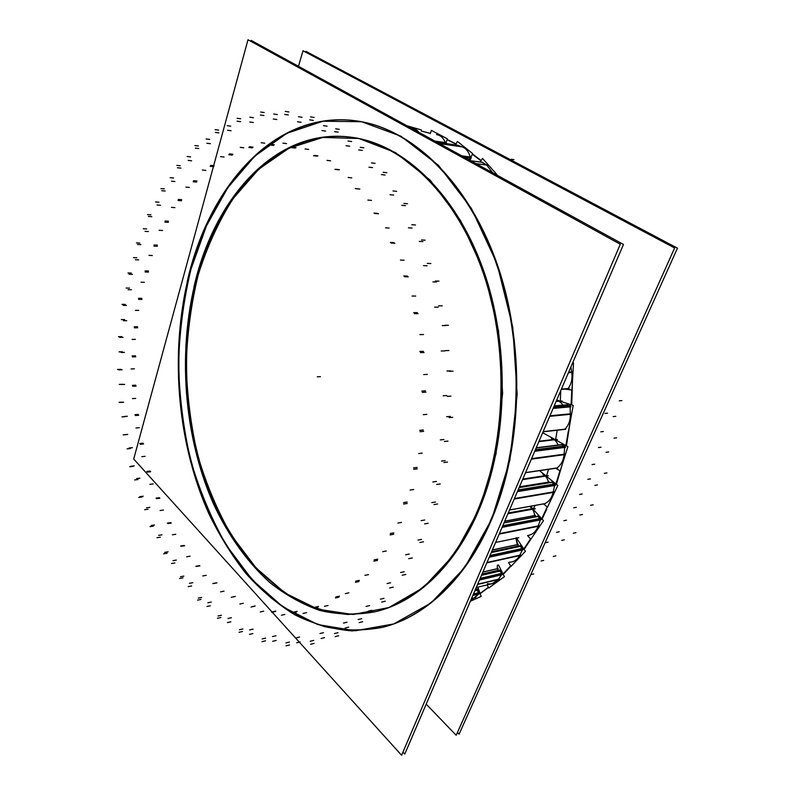 <?xml version="1.0" encoding="UTF-8"?>
<svg xmlns="http://www.w3.org/2000/svg" width="795" height="795" viewBox="0 0 795 795"><rect width="100%" height="100%" fill="white"/><g stroke="black" fill="none" stroke-linecap="round" stroke-linejoin="round"><path stroke-width="1.19" d="M546.821 509.019L542.081 519.105L546.821 509.019M530.831 539.239L524.124 549.345L530.831 539.239M510.887 566.159L503.235 574.338L510.887 566.159M488.488 587.525L480.17 593.656L488.488 587.525M556.381 484.284L562.154 464.717L556.381 484.284M566.408 445.836L569.965 423.268L566.408 445.836M571.704 404.923L572.489 380.855L571.704 404.923M497.561 175.437L496.537 174.403L497.561 175.437M481.134 160.511L472.478 154.001L481.134 160.511M456.141 143.945L447.148 139.542L456.141 143.945M430.373 133.341L421.29 131.026L430.373 133.341M546.702 475.41L522.802 479.067L546.702 475.41L548.56 469.308M375.936 611.564C416.123 602.143 455.664 566.06 479.375 508.909C508.562 439.555 510.082 342.566 482.297 266.931C454.442 191.198 402.25 144.054 352.344 137.386M351.728 137.306C279.78 127.985 220.235 192.917 198.174 275.09C177.573 350.794 184.659 439.933 217.423 509.714C227.32 529.172 238.709 546.9 251.598 562.9C265.272 577.726 280.138 590.039 296.207 599.847C312.833 608.016 330.144 612.895 348.121 614.495L375.329 611.713M357.909 121.108C410.965 128.889 466.516 179.6 495.981 260.8C525.376 341.88 523.249 445.538 491.747 519.195C466.526 578.969 425.116 616.751 383.081 627.215M382.763 627.295C363.007 631.031 343.599 630.803 324.529 626.619C305.906 620.398 288.347 611.037 271.85 598.526C248.04 577.895 227.956 550.856 212.255 519.513C177.027 445.061 169.246 350.138 191.009 269.127C214.441 180.664 278.906 109.7 357.571 121.059M533.713 508.363L508.234 512.994L533.713 508.363L535.085 505.431M560.296 400.938L556.182 401.286L560.296 400.938L560.753 390.623M555.685 439.238L539.03 441.245L555.685 439.238L557.206 430.224M528.437 535.333L528.784 535.264C533.147 534.24 536.257 531.219 538.135 526.211L540.312 519.96L538.135 526.211L499.24 533.962L538.135 526.211C536.198 531.368 532.968 534.409 528.437 535.333M502.768 525.733L540.014 518.559L540.342 519.831L538.116 516.452L540.014 518.559L502.768 525.733L540.948 518.38M537.132 516.194L538.046 516.382L537.132 516.194M504.666 521.311L534.638 515.657L535.035 516.571L534.638 515.657C534.25 511.712 532.67 508.691 529.877 506.594C532.67 508.691 534.25 511.712 534.638 515.657L535.572 515.478M512.785 561.697L511.851 561.906C515.16 561.101 517.744 558.955 519.592 555.476L522.414 549.971L519.592 555.476L486.878 562.761L519.592 555.476C517.138 559.968 513.659 562.194 509.158 562.154M523.219 548.381L489.949 555.596L522.285 548.58L522.464 549.872L522.285 548.58L519.761 545.728L491.598 551.76L520.695 545.529M489.949 555.596L522.285 548.58L519.761 545.728M492.344 550.021L517.356 544.704L518.221 546.056L515.836 537.937L517.356 544.704L492.344 550.021L518.29 544.505M493.139 583.441L476.245 587.535L492.204 583.669L498.256 579.436L501.615 574.805L498.256 579.436L477.596 584.395L498.256 579.436C495.374 583.182 491.747 584.573 487.375 583.629M480.11 578.531L501.645 573.463L501.675 574.715L501.645 573.463L499.528 570.244L501.645 573.463L480.11 578.531L502.579 573.245M500.472 570.025L481.909 574.328L500.403 570.025M482.873 572.092L497.263 568.783L498.266 570.303L482.028 574.06L498.266 570.303L497.263 568.783L482.873 572.092L498.197 568.564M497.282 568.683L497.322 565.205L497.282 568.683M471.475 599.967L478.65 594.034L474.883 597.721L471.515 598.565L474.883 597.721M473.432 594.104L478.819 592.772L478.709 593.964L477.109 589.304L478.819 592.772L473.432 594.104L479.753 592.543M475.311 589.711L477.984 589.055M411.323 128.164C414.096 128.174 416.5 129.406 418.528 131.861L412.665 128.263L411.035 128.015L413.609 128.412M445.429 142.941L445.409 143.458L445.429 142.941M435.034 141.162L445.369 142.673C443.511 138.022 440.649 135.339 436.773 134.623L436.495 134.584C440.5 135.2 443.451 137.893 445.369 142.673L446.313 142.812M469.199 159.894L470.233 157.38L469.199 159.894M462.034 155.969L470.193 157.082C468.792 151.756 466.089 148.347 462.094 146.837L457.324 145.207L462.094 146.837L439.406 143.557L462.094 146.837C466.089 148.347 468.792 151.756 470.193 157.082L471.147 157.211M492.691 172.773L486.689 165.012L482.038 162.299L486.689 165.012L475.966 163.601L486.689 165.012L492.691 172.773M482.903 162.379L481.909 162.24M567.859 388.805L567.342 388.914L567.859 388.805M561.439 389.043L568.137 388.546C571.406 383.945 572.619 378.549 571.774 372.368L570.919 366.952L571.774 372.368L568.505 372.557L571.774 372.368C572.619 378.549 571.406 383.945 568.137 388.546L569.071 388.477M543.164 431.615L564.877 429.191C568.654 425.385 570.482 420.376 570.383 414.155L570.104 406.772L570.383 414.155L549.792 416.173L570.383 414.155C570.482 420.376 568.654 425.385 564.877 429.191L565.811 429.081M569.419 405.649L570.094 406.623L569.419 405.649M553.718 407.01L569.339 405.619L566.875 404.814L569.339 405.619L553.718 407.01L570.273 405.529M567.491 404.695L566.775 404.784M562.86 405.102C561.2 402.459 559.064 400.978 556.44 400.67M525.584 472.588L556.907 467.957C561.061 465.065 563.456 460.603 564.082 454.551L564.679 447.327L564.082 454.551L531.418 458.993L564.082 454.551C563.456 460.603 561.061 465.065 556.907 467.957L557.842 467.828M564.132 446.094L564.679 447.178L564.132 446.094M535.403 449.702L564.062 446.045L561.727 444.753L564.062 446.045L535.403 449.702L564.987 445.925M562.154 444.524L536.218 447.794L560.833 444.803M558.06 445.041C556.699 441.473 554.503 439.257 551.462 438.413C554.503 439.257 556.699 441.473 558.06 445.041M509.535 509.963L544.575 503.682C548.987 501.764 551.849 497.958 553.171 492.274L554.592 485.437L553.171 492.274L514.295 498.882L553.171 492.274C551.849 497.958 548.987 501.764 544.575 503.682L545.509 503.513M554.204 484.135L554.612 485.298L554.204 484.135M518.141 489.919L554.135 484.076L551.988 482.336L554.135 484.076L518.141 489.919L555.069 483.916M550.985 482.287L551.909 482.277L550.985 482.287M519.433 486.908L548.441 482.267C547.586 478.342 545.658 475.619 542.627 474.078C545.658 475.619 547.586 478.342 548.441 482.267L549.375 482.118M480.101 593.448L488.368 587.286M503.076 574.03L510.678 565.851M523.875 548.977L530.533 538.901M541.733 518.718L547.179 506.942L541.733 518.718M555.934 483.926L559.958 470.759M565.881 445.548L568.286 431.367M571.128 404.734L571.794 390.017M480.965 160.779L472.349 154.26M456.052 144.133L447.088 139.701M430.343 133.421L421.28 131.066M426.209 704.141L456.181 735.256L674.627 247.98L303.004 50.761L298.463 66.313M546.582 476.235L547.417 476.106L546.582 476.235M522.544 479.653L548.401 475.678M471.922 522.921C505.372 455.217 510.788 354.64 483.787 274.682C456.757 194.586 402.727 144.024 351.112 137.217C275.289 127.021 213.676 198.998 193.92 287.094M402.956 752.09L404.764 754.087L623.479 244.463L251.17 40.386L250.902 41.35M194.089 256.606C168.61 338.123 174.224 436.326 208.976 513.948C219.529 535.611 231.792 555.407 245.784 573.314C260.69 589.93 276.988 603.743 294.687 614.744C313.061 623.886 332.231 629.282 352.205 630.912L382.435 627.384C428.068 616.155 472.916 572.162 497.173 503.682M484.294 534.111C520.377 462.332 526.757 354.928 498.227 269.217C469.666 183.357 412.148 128.969 357.243 120.999C274.533 108.915 208.071 187.352 187.153 281.877M247.99 39.75L133.709 459.033L401.604 755.25L620.299 244.244L247.99 39.75M200.569 263.145C176.411 339.376 181.449 431.765 213.825 504.636C228.284 535.333 247.086 561.926 269.545 582.318C285.137 594.71 301.762 604.051 319.421 610.341C337.527 614.674 355.961 615.181 374.723 611.862C420.068 601.447 464.489 556.162 486.431 486.49M305.936 51.347L305.687 52.182L305.936 51.347L677.469 248.179L459.073 734.202L457.423 732.493L459.073 734.202L677.469 248.179L459.073 734.202L457.423 732.493L459.073 734.202L677.469 248.179L459.073 734.202L457.423 732.493L459.073 734.202L677.469 248.179L459.073 734.202L457.423 732.493L459.073 734.202L677.469 248.179L305.936 51.347L305.687 52.182L305.936 51.347L677.469 248.179L305.936 51.347L305.687 52.182L305.936 51.347L677.469 248.179L305.936 51.347L305.687 52.182L305.936 51.347L677.469 248.179L305.936 51.347M533.415 509.108L534.339 508.939L533.415 509.108M507.916 513.739L535.363 508.73M495.583 542.468L518.847 537.668M556.103 401.475L562.075 400.968M538.861 441.632L557.434 439.397M530.474 506.266L543.482 520.655L530.851 539.258L527.552 535.522M530.812 506.425L534.131 510.31M535.572 515.369L504.716 521.192M538.185 516.531L539.109 516.353M541.017 518.449L502.728 525.823M538.98 516.203L504.01 522.852M539.954 518.489L540.878 518.31M539.02 526.151L499.18 534.091M541.266 519.652L502.122 527.244M539.169 525.724L499.369 533.644M516.323 537.837L525.435 551.283L511.026 566.378L508.552 562.661M516.77 537.748L517.625 539.755M518.3 544.406L492.393 549.911M520.745 545.519L491.608 551.75M491.24 552.595L521.659 546.076M519.87 545.718L520.596 545.569M523.279 548.461L489.909 555.705M521.54 545.897L491.34 552.376M489.998 555.496L523.16 548.302M520.467 555.377L486.828 562.87M523.398 549.663L489.313 557.106M520.655 555.009L486.987 562.502M498.475 564.947L504.418 576.673L488.726 588.002L487.176 584.891M499.28 570.075L482.028 574.069M498.217 568.475L482.913 571.993M481.472 575.351L501.307 570.731M502.629 573.334L480.061 578.651M501.218 570.552L481.571 575.123M480.16 578.412L502.529 573.155M499.121 579.307L477.557 584.484M502.619 574.497L479.494 579.962M499.349 578.999L477.686 584.196M477.795 587.167L481.174 596.359L470.352 601.268M476.881 588.876L475.529 589.204M478.053 589.075L475.301 589.741M474.814 590.884L478.789 589.91M479.792 592.633L473.373 594.223M478.719 589.721L474.913 590.655M473.482 593.984L479.713 592.444M475.738 597.552L471.485 598.625M479.653 593.726L472.866 595.415M406.931 125.759L421.519 130.002M430.274 133.639L431.377 130.39L447.386 138.827L445.776 143.517M446.154 142.394L446.412 143.09L435.69 141.52M434.835 141.063L446.283 142.732M446.363 143.597L446.383 143.08M455.664 144.948L457.354 141.401L472.677 153.584L469.527 160.073M463.137 147.005L439.446 143.587M458.188 145.316L436.992 142.245M471.067 156.893L471.216 157.509L462.76 156.367M464.727 157.44L470.988 158.294L471.187 157.509M461.816 155.85L471.117 157.122M469.994 160.332L471.077 158.116L464.27 157.191M480.17 162.001L482.505 158.404L496.646 174.234L496.299 174.751M487.733 165.191L476.076 163.661M572.629 362.957L573.513 363.057L571.963 390.037L564.887 389.113M572.728 372.458L568.445 372.706M572.648 371.971L568.663 372.199M572.897 373.809L572.499 380.745M568.882 388.735L561.33 389.282M556.709 400.044L573.205 405.41L568.485 431.437M570.363 405.559L553.708 407.05M567.729 404.705L554.194 405.897M553.111 408.421L570.979 406.802M571.317 414.215L549.723 416.332M570.999 406.543L553.231 408.153M571.297 413.718L549.951 415.795M571.317 415.835L570.194 422.006M565.593 429.29L543.084 431.804M542.697 432.699L567.898 446.661L560.187 470.888L555.635 468.265M553.36 438.602L555.248 439.645M565.076 445.975L535.373 449.761M562.572 444.584L536.168 447.913M534.717 451.292L565.543 447.317M565.006 454.571L531.348 459.142M565.593 447.068L534.826 451.023M565.036 454.084L531.577 458.616M564.718 456.638L563.188 461.458M557.603 467.977L525.525 472.717M539.507 470.65L557.832 485.457L547.467 507.17L543.551 503.911M543.611 473.959L546.92 476.642M549.355 482.018L519.483 486.788M555.139 483.976L518.101 489.998M552.853 482.128L519.165 487.534M517.406 491.628L555.447 485.387M554.075 492.254L514.226 499.031M555.526 485.149L517.515 491.37M554.165 491.787L514.444 498.535M553.26 495.027L551.939 497.799M545.261 503.603L509.516 510.022M491.747 519.195L464.618 567.68L431.049 602.958L393.744 623.936L355.276 630.773L317.811 624.572L283.05 606.963L252.224 579.833L226.187 545.062C211.341 518.767 199.456 490.326 190.542 459.709C183.387 428.356 179.382 396.407 178.527 363.852C179.481 331.376 183.645 299.804 191.009 269.127L206.442 225.899L227.827 187.61L254.827 156.098L286.846 133.302L322.909 121.228L361.576 121.724L400.909 136.223L438.452 165.32L471.405 208.469L496.974 263.602L512.745 327.162L517.177 394.429L509.893 460.106L491.747 519.195M479.375 508.909L454.452 554.224L423.467 587.475L388.884 607.559L353.04 614.515L317.97 609.248L285.276 593.189L256.179 568.028L231.524 535.522C217.423 510.837 206.134 484.056 197.657 455.157C190.84 425.544 187.034 395.334 186.239 364.547C187.163 333.84 191.138 304.018 198.174 275.09C206.919 247.066 218.585 221.557 233.173 198.541L258.723 169.216L288.903 148.248L322.74 137.456L358.863 138.499L395.433 152.57L430.165 180.137L460.553 220.553L484.056 271.87L498.535 330.819L502.629 393.118L495.991 453.985L479.375 508.909M317.284 376.81L320.484 376.651L317.284 376.81M503.97 522.951L538.116 516.452L503.97 522.951M502.062 527.373L540.312 519.96L502.062 527.373M397.907 523.05L401.505 522.424M582.208 494.003L579.585 494.47M593.179 504.795L590.556 505.292M417.981 540.113L421.579 539.417M419.899 542.488L423.497 541.793M408.7 558.676L412.287 557.941M405.619 554.771L409.206 554.045M582.457 514.494L579.823 515.011M576.335 507.319L573.712 507.816M390.146 534.906L393.734 534.25M390.226 533.524L393.813 532.879M491.29 552.485L520.665 546.185L491.29 552.485M489.263 557.216L522.414 549.971L489.263 557.216M382.673 551.7L386.261 550.995M566.487 520.188L563.854 520.705M575.948 532.65L573.324 533.216M400.61 572.529L404.188 571.764M402.24 575.222L405.818 574.447M389.669 587.952L393.247 587.147M387.056 583.55L390.633 582.755M564.331 539.815L561.697 540.391M559.193 531.775L556.56 532.322M373.898 561.171L377.476 560.445M374.117 559.869L377.695 559.153M481.531 575.232L500.323 570.86L481.531 575.232M479.455 580.052L501.615 574.805L479.455 580.052M364.945 575.351L368.512 574.596M548.073 542.12L545.44 542.697M555.884 555.844L553.25 556.45M380.398 599.162L383.975 598.327M381.719 602.073L385.297 601.229M368.234 611.156L371.792 610.302M366.107 606.416L369.665 605.571M543.72 560.386L541.087 561.002M355.454 582.288L359.012 581.513M355.782 581.105L359.35 580.35M474.863 590.764L477.815 590.039L474.863 590.764M472.836 595.485L478.65 594.034L472.836 595.485M345.348 593.617L348.896 592.822M533.664 573.96L531.03 574.596M358.108 619.553L361.665 618.679M359.121 622.594L362.679 621.71M345.119 628.02L348.667 627.136M343.51 623.091L347.047 622.217M335.42 597.959L338.968 597.164M335.858 596.936L339.405 596.141M324.499 606.307L328.037 605.502M334.486 633.565L338.024 632.681M335.172 636.636L338.71 635.742M321.061 638.514L324.589 637.62M319.958 633.535L323.486 632.661M314.413 608.115L317.94 607.31M314.939 607.251L318.467 606.446M303.004 613.452L306.522 612.647M310.219 641.267L313.737 640.382M310.606 644.298L314.124 643.394M296.724 642.827L300.232 641.943M296.098 637.918L299.606 637.053M293.017 612.846L296.525 612.041M293.603 612.15L297.111 611.345M281.41 615.231L284.908 614.436M285.932 642.926L289.43 642.052M286.041 645.838L289.539 644.964M272.685 641.307L276.163 640.442M272.506 636.576L275.994 635.732M271.741 612.379L275.219 611.594M272.367 611.852L275.855 611.077M260.213 611.961L263.692 611.186M262.191 638.932L265.659 638.087M262.032 641.674L265.51 640.83M249.441 634.39L252.899 633.565M249.68 629.928L253.138 629.123M251.031 607.052L254.489 606.297M251.687 606.714L255.155 605.959M239.822 604.021L243.28 603.286M239.434 629.769L242.882 628.974M239.047 632.303L242.495 631.498M227.41 622.604L230.838 621.829M228.026 618.48L231.454 617.715M231.275 597.293L234.724 596.578M231.951 597.125L235.399 596.409M220.593 591.858L224.021 591.162M218.049 615.986L221.467 615.241M217.462 618.271L220.881 617.526M206.919 606.496L210.327 605.78M207.853 602.759L211.261 602.054M212.802 583.54L216.22 582.884M213.477 583.54L216.896 582.874M202.795 575.948L206.203 575.312M198.323 598.118L201.721 597.433M197.558 600.145L200.956 599.45M188.216 586.621L191.605 585.975M189.439 583.311L192.827 582.665M195.858 566.288L199.257 565.672M196.514 566.438L199.923 565.821M186.676 556.768L190.065 556.192M180.485 576.733L183.864 576.117M179.581 578.472L182.949 577.846M171.521 563.526L174.88 562.94M172.982 560.674L176.351 560.087M180.644 545.986L184.023 545.44M181.28 546.284L184.669 545.738M172.386 534.806L175.755 534.29M164.724 552.356L168.073 551.8M163.691 553.797L167.049 553.24M156.953 537.718L160.302 537.201M158.622 535.343L161.971 534.826M167.328 523.12L170.686 522.633M167.924 523.557L171.293 523.06M160.083 510.509L163.442 510.052M151.149 525.505L154.488 525.018M150.026 526.628L153.365 526.141M144.65 509.704L147.979 509.257M146.479 507.816L149.808 507.369M156.019 498.137L159.368 497.7M156.575 498.684L159.924 498.256M149.867 484.324L153.206 483.936M139.87 496.637L143.199 496.219M138.678 497.461L141.997 497.044M134.673 479.941L137.992 479.564M136.621 478.55L139.94 478.173M146.817 471.455L150.156 471.087M147.323 472.121L150.662 471.753M141.798 456.678L145.137 456.35M130.956 466.228L134.266 465.88M129.714 466.745L133.023 466.397M127.091 448.857L130.4 448.559M129.128 447.973L132.437 447.665M139.781 443.501L143.11 443.203M140.238 444.266L143.567 443.968M135.955 427.978L139.284 427.71M124.447 434.696L127.757 434.418M123.175 434.895L126.475 434.627M121.933 416.888L125.242 416.659M124.03 416.5L127.339 416.272M134.971 414.662L138.3 414.434M135.369 415.517L138.698 415.288M132.367 398.603L135.697 398.414M120.393 402.439L123.692 402.24M119.101 402.34L122.41 402.141M119.24 384.422L122.549 384.263M121.367 384.541L124.676 384.382M132.417 385.346L135.756 385.178M132.745 386.281L136.074 386.112M131.066 368.959L134.405 368.83M118.803 369.874L122.112 369.745M117.531 369.466L120.84 369.347M119.041 351.867L122.351 351.778M121.158 352.493L124.467 352.404M132.149 355.922L135.488 355.822M132.407 356.915L135.746 356.816M132.079 339.425L135.418 339.366M119.717 337.388L123.036 337.338M118.465 336.683L121.784 336.623M121.337 319.6L124.666 319.59M123.414 320.733L126.743 320.713M134.176 326.775L137.525 326.735M134.355 327.818L137.704 327.788M135.398 310.378L138.747 310.388M123.136 305.389L126.465 305.399M121.933 304.376L125.262 304.396M126.147 288.048L129.486 288.098M128.144 289.678L131.483 289.728M138.499 298.294L141.858 298.324M138.598 299.377L141.957 299.407M141.023 282.235L144.392 282.295M129.068 274.265L132.417 274.354M127.935 272.973L131.284 273.063M133.461 257.62L136.82 257.739M135.349 259.736L138.708 259.856M145.117 270.886L148.496 270.986M145.127 271.999L148.496 272.099M148.943 255.384L152.332 255.523M137.495 244.472L140.864 244.631M136.462 242.892L139.821 243.051M143.269 228.761L146.648 228.95M145.008 231.355L148.397 231.544M153.992 244.979L157.38 245.138M153.902 246.102L157.301 246.251M159.109 230.282L162.518 230.48M148.407 216.469L151.805 216.687M147.482 214.61L150.871 214.839M155.522 201.95L158.93 202.208M157.082 205.011L160.491 205.259M165.072 221L168.49 221.219M164.893 222.113L168.311 222.322M171.472 207.376L174.9 207.624M161.753 190.72L165.171 191.009M160.958 188.604L164.376 188.892M170.18 177.683L173.608 178.01M171.501 181.19L174.94 181.508M178.289 199.406L181.727 199.684M178.01 200.499L181.459 200.767M185.931 187.123L189.389 187.431M177.434 167.755L180.892 168.103M176.808 165.4L180.256 165.758M187.113 156.506L190.581 156.883M188.167 160.421L191.635 160.799M193.523 180.694L196.991 181.012M193.155 181.737L196.623 182.055M202.337 170.041L205.826 170.398M195.361 148.128L198.839 148.536M194.914 145.564L198.402 145.972M206.193 138.976L209.681 139.413M206.929 143.259L210.427 143.686M210.625 165.34L214.113 165.708M210.158 166.314L213.656 166.682M220.523 156.625L224.041 157.013M215.326 132.417L218.834 132.864M215.107 129.665L218.615 130.122M227.191 125.68L230.719 126.157M227.569 130.271L231.087 130.738M229.377 153.852L232.895 154.25M228.811 154.737L232.339 155.134M240.239 147.363L243.777 147.781M237.109 121.178L240.647 121.675M237.129 118.286L240.666 118.793M249.839 117.183L253.396 117.7M249.799 122.013L253.357 122.51M249.501 146.707L253.048 147.135M248.855 147.472L252.403 147.9M261.167 142.732L264.735 143.18M260.382 115.007L263.95 115.523M260.671 112.025L264.238 112.552M273.758 114.043L277.336 114.579M273.271 119.012L276.849 119.528M270.668 144.342L274.245 144.789M269.942 144.978L273.51 145.425M282.931 143.15L286.508 143.607M284.729 114.42L288.327 114.957M285.306 111.409L288.893 111.956M298.483 116.746L302.08 117.282M297.509 121.754L301.116 122.271M292.451 147.164L296.048 147.612M291.646 147.622L295.233 148.079M305.041 148.963L308.649 149.42M309.653 119.856L313.27 120.393M310.527 116.895L314.144 117.441M323.456 125.67L327.083 126.196M321.975 130.579L325.592 131.095M314.353 155.432L317.96 155.87M313.488 155.711L317.096 156.148M437.041 142.265L457.324 145.207L437.041 142.265M464.499 157.321L470.084 158.076L464.499 157.321M326.984 160.391L330.601 160.819M513.938 159.646L511.245 159.268M334.546 131.642L338.173 132.159M335.728 128.81L339.356 129.337M348.031 141.043L351.668 141.54M346.034 145.724L349.661 146.201M335.808 169.295L339.425 169.703M334.904 169.365L338.521 169.772M470.888 160.819L482.038 162.299L470.888 160.819M348.14 177.464L351.768 177.861M358.714 149.917L362.351 150.394M360.215 147.314L363.852 147.791M371.474 162.886L375.111 163.323M368.959 167.179L372.607 167.606M356.2 188.723L359.837 189.081M355.276 188.574L358.903 188.932M367.876 200.072L371.513 200.4M381.411 174.592L385.058 175.009M383.2 172.296L386.837 172.714M393.008 190.959L396.645 191.317M390.017 194.715L393.664 195.063M374.882 213.467L378.519 213.756M373.968 213.09L377.595 213.378M385.515 227.807L389.153 228.056M401.843 205.309L405.49 205.627M403.89 203.411L407.537 203.739M411.85 224.727L415.487 224.995M408.431 227.797L412.078 228.056M391.21 243.051L394.847 243.26M390.315 242.445L393.952 242.654M400.432 260.084L404.069 260.233M419.243 241.392L422.89 241.61M421.519 239.971L425.156 240.189M427.253 263.384L430.9 263.533M423.497 265.639L427.134 265.778M404.566 276.759L408.203 276.869M403.741 275.935L407.378 276.044M412.048 296.028L415.686 296.078M432.917 281.887L436.554 281.986M435.342 281.023L438.989 281.112M438.592 305.797L442.229 305.817M434.587 307.138L438.214 307.158M414.443 313.657L418.081 313.657M413.698 312.634L417.335 312.634M419.909 334.596L423.536 334.536M442.268 325.582L445.906 325.543M444.793 325.304L448.43 325.264M445.369 350.635L449.006 350.516M441.225 351.002L444.862 350.883M420.446 352.622L424.073 352.503M419.81 351.44L423.437 351.32M423.695 374.574L427.312 374.385M446.919 371.036L450.546 370.858M449.463 371.364L453.09 371.176M447.317 396.397L450.934 396.129M443.153 395.771L446.78 395.512M422.334 392.412L425.951 392.164M421.827 391.09L425.444 390.852M554.185 405.937L566.875 404.814L554.185 405.937M553.161 408.302L570.104 406.772L553.161 408.302M423.248 414.662L426.865 414.354M621.879 400.591L619.265 400.819M446.661 416.709L450.278 416.391M449.145 417.633L452.762 417.305M444.345 441.503L447.963 441.106M440.301 439.913L443.918 439.516M615.787 416.341L613.164 416.61M607.609 413.161L604.985 413.43M420.048 431.725L423.656 431.367M419.68 430.334L423.288 429.976M536.138 447.973L561.727 444.753L536.138 447.973M534.767 451.182L564.679 447.327L534.767 451.182M418.637 453.557L422.244 453.13M603.405 431.516L600.781 431.824M616.632 437.836L614.018 438.164M441.543 461.06L445.16 460.593M443.898 462.531L447.515 462.074M436.644 484.453L440.251 483.926M432.828 481.979L436.435 481.452M608.702 451.928L606.078 452.295M601.03 447.227L598.406 447.575M413.698 469.318L417.305 468.851M413.479 467.887L417.087 467.41M519.135 487.613L551.988 482.336L519.135 487.613M517.456 491.519L554.592 485.437L517.456 491.519M410.061 490.048L413.668 489.511M594.68 464.191L592.056 464.578M606.923 472.906L604.309 473.333M431.834 502.609L435.441 502.033M434 504.577L437.598 503.99M424.58 523.895L428.177 523.249M421.092 520.626L424.689 520M597.433 484.96L594.809 485.397M590.466 478.898L587.843 479.335M403.592 504.04L407.189 503.474M403.522 502.609L407.12 502.043M537.311 516.134L538.245 515.955M529.718 535.075L528.784 535.264M437.727 134.772L436.773 134.623M567.501 388.914L561.29 389.371M551.323 482.138L552.257 481.989M470.769 160.749L482.754 162.349"/></g></svg>

